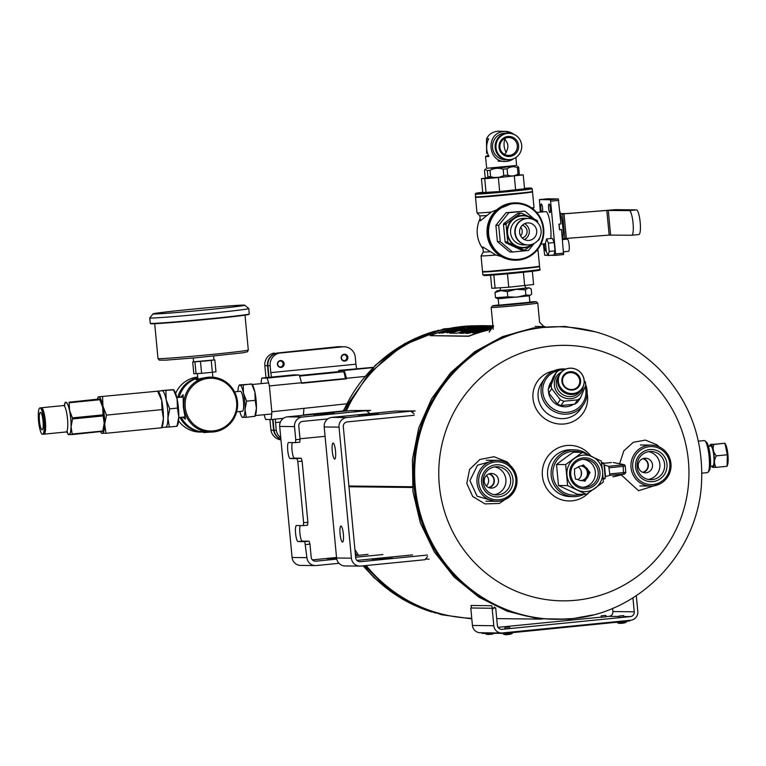 <?xml version="1.0" encoding="UTF-8"?>
<svg xmlns="http://www.w3.org/2000/svg" width="766" height="766" viewBox="0 0 766 766"><rect width="100%" height="100%" fill="white"/><g stroke="black" fill="none" stroke-linecap="round" stroke-linejoin="round"><path stroke-width="1.15" d="M412.481 487.492L348.98 486.745L412.472 487.473M354.917 549.567A146.296 143.252 90.7 0 0 358.612 555.302A146.296 143.252 -89.3 0 1 354.917 549.567M366.205 565.538A146.296 143.252 90.7 0 0 471.751 618.286A146.296 143.252 -89.3 0 1 366.205 565.538M476.385 325.78A146.296 143.252 90.7 0 0 346.309 411.016A146.296 143.252 -89.3 0 1 476.385 325.78M412.405 486.755L348.913 486.008L412.414 486.774M371.137 413.879L358.162 415.143L371.137 413.879M346.759 417.547L410.921 411.189L396.089 411.016L331.927 417.374A8.78 8.598 90.7 0 0 324.19 426.959L336.58 558.002A8.78 8.598 90.7 0 0 345.035 565.94L359.867 566.112A8.78 8.598 -89.3 0 1 351.412 558.184L339.032 427.131A8.78 8.598 -89.3 0 1 346.759 417.547L331.927 417.374M378.844 413.975L365.87 415.229L378.844 413.975M427.399 555.063L360.384 561.698A4.385 4.299 90.7 0 1 355.692 557.753L343.302 426.71A4.385 4.299 -89.3 0 1 347.17 421.913L414.186 415.277M414.052 413.822L410.921 411.189M427.543 556.518L424.958 559.716L360.796 566.074A8.78 8.598 -89.3 0 1 359.867 566.112M356.899 560.406L412.568 554.89M333.124 443.064A8.043 1.618 -95.7 0 0 333.086 443.064A8.043 1.618 -95.7 0 0 332.272 451.231A8.043 1.618 -95.7 0 0 334.675 459.073A8.043 1.618 -95.7 0 0 335.518 451.088A8.043 1.618 -95.7 0 0 333.124 443.064M340.966 526.06A8.043 1.618 -95.7 0 0 340.937 526.06A8.043 1.618 -95.7 0 0 340.114 534.228A8.043 1.618 -95.7 0 0 342.517 542.079A8.043 1.618 -95.7 0 0 343.36 534.084A8.043 1.618 -95.7 0 0 340.966 526.06M379.639 559.4L392.604 558.146L379.639 559.4M371.922 559.304L384.896 558.05L371.922 559.304M698.381 441.168L704.26 440.584A16.096 3.246 84.3 0 1 704.959 440.862L706.472 442.145A14.631 2.949 84.3 0 1 710.216 456.163A14.631 2.949 84.3 0 1 709.297 470.64L708.071 472.201A16.096 3.246 84.3 0 1 707.439 472.612A16.096 3.246 84.3 0 1 707.363 472.612M704.959 440.862A16.096 3.246 84.3 0 1 709.077 456.277A16.096 3.246 84.3 0 1 708.071 472.201M326.632 413.362L313.658 414.617L326.632 413.362M295.762 439.713L300.042 439.291L299.726 442.193L295.446 442.624L295.762 439.713L294.527 426.614A8.78 8.598 -89.3 0 1 302.254 417.03L366.426 410.672L351.594 410.499L287.422 416.848A8.78 8.598 90.7 0 0 279.695 426.432L292.085 557.485A8.78 8.598 90.7 0 0 300.531 565.413L315.362 565.586A8.78 8.598 -89.3 0 1 306.917 557.658L304.811 541.639L309.081 541.208L309.952 544.128L305.672 544.549M334.34 413.449L321.375 414.712L334.34 413.449M300.042 439.291L298.807 426.183A4.385 4.299 -89.3 0 1 302.666 421.396L327.858 418.897M307.884 522.288L307.568 525.198L303.298 525.62L303.614 522.709L307.884 522.288L302.11 461.132L297.83 461.553L296.959 458.633L301.239 458.212L302.11 461.132M303.614 522.709L297.83 461.553M336.753 559.113L315.879 561.181A4.385 4.299 90.7 0 1 311.188 557.236L309.952 544.128M338.993 563.297L316.291 565.547A8.78 8.598 -89.3 0 1 315.362 565.586M382.904 554.536L355.644 557.236M369.547 413.295L366.426 410.672M312.394 559.879L336.533 557.485M355.491 555.609L368.073 554.364M295.446 442.624L288.629 442.537A8.043 1.618 -95.7 0 0 288.59 442.537A8.043 1.618 -95.7 0 0 287.757 450.619A8.043 1.618 -95.7 0 0 290.142 458.556L296.959 458.633M303.298 525.62L296.471 525.533A8.043 1.618 -95.7 0 0 296.432 525.543A8.043 1.618 -95.7 0 0 295.609 533.615A8.043 1.618 -95.7 0 0 297.984 541.552L304.811 541.639M292.392 442.585A8.043 1.618 -95.7 0 0 292.181 451.48A8.043 1.618 -95.7 0 0 294.412 458.135L301.239 458.212M300.243 525.581A8.043 1.618 -95.7 0 0 300.033 534.486A8.043 1.618 -95.7 0 0 302.264 541.131L309.081 541.208M336.695 558.797L335.001 558.864L336.657 558.606M336.58 558.021L327.283 558.768L336.561 557.763M548.466 391.369A16.124 15.349 33.9 0 0 566.639 406.698A16.124 15.349 33.9 0 0 573.294 404.448M551.156 381.889A16.124 15.349 33.9 0 0 548.609 388.199M559.065 370.39A21.946 20.883 33.9 0 0 543.123 394.356A21.946 20.883 33.9 0 0 567.482 412.3A21.946 20.883 33.9 0 0 585.205 386.6M565.796 369.088A23.411 22.271 33.9 0 0 544.655 378.509A23.411 22.271 33.9 0 0 544.712 402.964A23.411 22.271 33.9 0 0 567.434 414.08A23.411 22.271 33.9 0 0 583.51 404.611A23.411 22.271 33.9 0 0 585.703 384.666M498.79 305.184L529.871 302.244M498.771 304.935A21.946 0.479 -5.4 0 0 492.5 305.854A21.946 0.479 -5.4 0 0 514.388 304.274A21.946 0.479 -5.4 0 0 536.181 301.727A21.946 0.479 -5.4 0 0 535.731 301.68A21.946 0.479 -5.4 0 0 529.842 301.995M492.5 305.854L491.178 307.444A23.411 0.517 -5.4 0 0 491.169 307.463A23.411 0.517 -5.4 0 0 514.522 305.768A23.411 0.517 -5.4 0 0 537.78 303.049A23.411 0.517 -5.4 0 0 537.77 303.039L539.599 322.266L544.463 327.025M580.791 452.304A21.946 21.486 90.7 0 0 553.186 477.371A21.946 21.486 90.7 0 0 580.293 494.29M588.25 454.889A23.411 22.923 90.7 0 0 574.261 449.814A23.411 22.923 90.7 0 0 571.781 449.92A23.411 22.923 90.7 0 0 551.089 474.211A23.411 22.923 90.7 0 0 573.715 496.627A23.411 22.923 90.7 0 0 583.883 494.329M581.011 476.04A13.845 13.558 90.7 0 0 581.078 470.554M619.627 463.736L623.83 450.848L633.338 442.279L645.412 440.096L656.96 444.807L659.411 446.999M659.88 483.94L638.557 490.738L621.207 474.872M493.888 501.079L477.094 496.196L469.903 480.598L477.544 465.182L494.443 460.538M511.19 495.305L499.384 503.434L485.041 503.904L472.727 496.502L466.791 483.461L469.577 469.434L479.87 459.485L493.955 456.718L507.303 461.984L513.335 468.974M590.988 456.134A27.796 27.212 90.7 0 0 551.913 451.95A27.796 27.212 90.7 0 0 549.452 491.992A27.796 27.212 90.7 0 0 588.738 492.787M574.261 449.814L570.718 449.776A23.411 22.923 90.7 0 0 547.527 472.909A23.411 22.923 90.7 0 0 570.172 496.579L573.715 496.627M553.78 370.868A27.796 26.446 33.9 0 0 533.395 401.164A27.796 26.446 33.9 0 0 564.245 423.971A27.796 26.446 33.9 0 0 587.129 393.274M544.655 378.509L541.658 382.971A23.411 22.271 33.9 0 0 541.725 407.426A23.411 22.271 33.9 0 0 564.437 418.533A23.411 22.271 33.9 0 0 580.513 409.073L583.51 404.611M369.384 413.161L367.086 411.227L370.61 410.404L354.495 410.528M413.879 413.678L411.591 411.754L415.115 410.921L398.99 411.055M425.446 559.113L429.123 559.151L425.513 559.036L427.399 556.691M494.491 606.959L492.595 609.305L491.782 605.715L471.023 605.475L471.597 608.003M554.986 619.301A146.296 143.252 -89.3 0 1 413.458 471.339A146.296 143.252 -89.3 0 1 558.424 326.737A146.296 143.252 -89.3 0 0 413.458 471.339A146.296 143.252 -89.3 0 0 554.986 619.301L556.173 619.311A146.296 143.252 -89.3 0 1 414.655 471.349A146.296 143.252 -89.3 0 1 559.611 326.747C597.978 327.743 631.012 341.684 658.712 368.58C688.758 399.67 703.064 436.955 701.637 480.445C699.53 550.63 641.027 613.193 571.809 618.631L556.173 619.311A146.296 143.252 -89.3 0 0 567.606 618.985M486.41 475.504A6.951 6.808 -89.3 0 1 486.286 485.941M488.765 473.972A6.951 6.808 -89.3 0 1 488.603 487.53M642.76 458.71A6.951 6.808 -89.3 0 1 642.597 472.277M495.497 461.927A19.016 18.623 -89.3 0 1 514.235 488.727A19.016 18.623 -89.3 0 1 482.13 491.906A19.016 18.623 -89.3 0 1 495.497 461.927M495.774 464.838A16.096 15.76 -89.3 0 1 511.621 487.511A16.096 15.76 -89.3 0 1 484.457 490.202A16.096 15.76 -89.3 0 1 495.774 464.838M495.056 460.462A20.481 20.06 -89.3 0 1 517.04 481.086A20.481 20.06 -89.3 0 1 496.751 501.328A20.481 20.06 -89.3 0 1 476.95 481.718A20.481 20.06 -89.3 0 1 495.056 460.462M498.206 494.874A14.094 13.798 -89.3 0 1 483.097 481.45A14.094 13.798 -89.3 0 1 497.048 466.753A14.094 13.798 -89.3 0 1 510.663 480.244A14.094 13.798 -89.3 0 1 498.206 494.874M494.683 466.934A14.094 13.798 -89.3 0 1 494.357 494.702M492.059 488.066A7.315 7.162 90.7 0 0 498.522 480.474A7.315 7.162 90.7 0 0 490.68 473.503A7.315 7.162 90.7 0 0 484.208 481.096A7.315 7.162 90.7 0 0 492.059 488.066M489.196 487.75A7.315 7.162 90.7 0 0 489.369 473.761M632.927 597.844L634.248 611.804L612.886 611.555A4.385 4.299 -89.3 0 1 609.018 616.343L605.983 616.649M601.32 617.109L498.034 627.344M612.886 611.555L612.58 608.328M493.792 625.717A8.043 7.88 90.7 0 0 501.538 632.994L480.186 632.735A8.043 7.88 -89.3 0 1 472.43 625.468L493.792 625.717L492.136 608.252L495.707 607.898L493.754 607.869M492.136 608.252L470.784 607.993L472.43 625.468M470.784 607.993L471.578 607.917M495.707 607.898L497.354 625.372A4.385 4.299 90.7 0 0 502.046 629.317L630.38 616.601L623.744 616.515M501.538 632.994A8.043 7.88 90.7 0 0 502.391 632.955L630.724 620.24A8.043 7.88 90.7 0 0 637.81 611.45L636.316 595.67M634.248 611.804A4.385 4.299 -89.3 0 1 630.38 616.601M601.339 617.272L606.002 616.831M505.072 628.781L509.725 628.34M619.139 617.482L623.802 617.042M482.283 633.405L506.441 633.252L629.604 620.948M649.491 446.664A19.016 18.623 -89.3 0 1 668.23 473.465A19.016 18.623 -89.3 0 1 636.125 476.644A19.016 18.623 -89.3 0 1 649.491 446.664M649.769 449.575A16.096 15.76 -89.3 0 1 665.625 472.258A16.096 15.76 -89.3 0 1 638.451 474.949A16.096 15.76 -89.3 0 1 649.769 449.575M649.061 445.209A20.481 20.06 -89.3 0 1 671.045 465.824A20.481 20.06 -89.3 0 1 650.746 486.065A20.481 20.06 -89.3 0 1 630.945 466.465A20.481 20.06 -89.3 0 1 649.061 445.209M652.201 479.612A14.094 13.798 -89.3 0 1 637.092 466.188A14.094 13.798 -89.3 0 1 651.043 451.5A14.094 13.798 -89.3 0 1 664.658 464.991A14.094 13.798 -89.3 0 1 652.201 479.612M648.678 451.681A14.094 13.798 -89.3 0 1 648.352 479.439M646.054 472.804A7.315 7.162 90.7 0 0 652.527 465.211A7.315 7.162 90.7 0 0 644.675 458.24A7.315 7.162 90.7 0 0 638.212 465.833A7.315 7.162 90.7 0 0 646.054 472.804M643.201 472.498A7.315 7.162 90.7 0 0 643.363 458.499M509.543 626.904L504.938 627.344L509.543 626.904M508.691 626.99L505.809 627.268L508.691 626.99M623.61 615.605L619.005 616.046L623.61 615.605M622.758 615.682L619.876 615.969L622.758 615.682M605.82 615.395L601.205 615.835L605.82 615.395M604.958 615.481L602.076 615.759L604.958 615.481M217.199 431.325L216.644 431.43M203.335 431.88L200.884 431.201L210.363 432.11A27.499 26.925 -89.3 0 1 183.888 407.273A27.499 26.925 -89.3 0 1 211.014 377.121A27.499 26.925 -89.3 0 1 237.613 404.936A27.499 26.925 -89.3 0 1 210.363 432.11L203.775 432.589L207.347 432.024M197.8 377.667A27.576 27.002 90.7 0 0 177.741 397.497M179.972 417.432A27.576 27.002 90.7 0 0 203.354 432.11L200.022 432.072A27.576 27.002 90.7 0 1 178.564 420.802M197.743 377.054A27.576 27.002 90.7 0 0 175.615 393.446M180.594 397.219L183.112 394.729L183.352 407.273L185.449 419.165L182.662 417.154M179.129 397.363A27.499 26.925 -89.3 0 1 197.839 378.078M203.344 431.995A27.499 26.925 -89.3 0 1 181.245 417.298M211.014 377.121L209.903 377.111C203.095 377.877 198.518 378.787 196.182 379.84L197.887 378.557M185.2 407.167A26.379 25.833 -89.3 0 1 221.623 380.606A26.379 25.833 -89.3 0 1 225.922 426.088A26.379 25.833 -89.3 0 1 185.2 407.167M72.511 418.954L103.132 415.928A18.47 3.725 -95.7 0 0 103.027 414.846L102.673 407.167L99.819 399.728A18.47 3.725 -95.7 0 0 99.58 399.182L68.969 402.217A18.47 3.725 84.3 0 1 69.208 402.753L69.562 410.442L72.416 417.882A18.47 3.725 84.3 0 1 72.511 418.954L71.094 426.624L72.167 434.044A18.47 3.725 84.3 0 1 72.023 434.581L68.471 434.533M65.416 402.179L65.943 402.322A16.258 3.275 -95.7 0 0 64.813 403.5A16.258 3.275 -95.7 0 0 64.315 405.31M99.053 399.038L68.969 402.217M102.108 431.402L72.023 434.581M103.132 415.928L104.195 423.339L102.778 431.009L72.167 434.044M99.819 399.728L69.208 402.753M103.027 414.846L72.416 417.882M66.968 432.053A16.258 3.275 -95.7 0 0 67.81 433.728A16.258 3.275 -95.7 0 0 69.007 434.676A16.258 3.275 -95.7 0 0 71.094 426.624A16.258 3.275 -95.7 0 0 69.562 410.442A16.258 3.275 -95.7 0 0 65.943 402.322M38.3 414.473A13.261 2.671 -95.7 0 0 39.573 427.801A13.261 2.671 -95.7 0 0 42.561 434.303A13.261 2.671 -95.7 0 0 43.911 420.831A13.261 2.671 -95.7 0 0 39.947 407.895A13.261 2.671 -95.7 0 0 38.3 414.473M39.296 416.714A8.78 1.771 84.3 0 1 40.387 412.367A8.78 1.771 84.3 0 1 43.011 420.927A8.78 1.771 84.3 0 1 42.12 429.831A8.78 1.771 84.3 0 1 40.138 425.532A8.78 1.771 84.3 0 1 39.296 416.714M44.093 433.384A12.534 2.528 -95.7 0 0 45.194 420.706A12.534 2.528 -95.7 0 0 41.623 408.498M43.624 434.073A13.261 2.671 -95.7 0 0 43.988 434.159A13.261 2.671 -95.7 0 0 45.338 420.697A13.261 2.671 -95.7 0 0 41.374 407.751A13.261 2.671 -95.7 0 0 41.029 407.914M42.561 434.303L43.279 434.226A13.261 2.671 -95.7 0 0 44.629 420.764A13.261 2.671 -95.7 0 0 40.655 407.828L39.947 407.895M102.721 431.488L103.238 430.224A16.258 3.275 -95.7 0 0 104.195 423.339A16.258 3.275 -95.7 0 0 102.673 407.167A16.258 3.275 -95.7 0 0 100.241 399.986L99.657 399.105M102.644 431.545A18.47 3.725 -95.7 0 0 102.778 431.009M709.68 446.138A11.509 2.317 84.3 0 1 710.216 444.845L724.885 443.227L713.883 444.318C712.418 448.359 713.232 452.208 716.325 455.856L727.336 454.765L724.885 443.227L725.555 444.309A11.289 2.279 84.3 0 1 727.853 453.979A11.289 2.279 84.3 0 1 727.7 464.378A11.289 2.279 84.3 0 1 727.585 464.78L727.097 466.245L727.336 454.765M711.174 444.29L713.883 444.318M716.325 455.856C713.96 459.887 713.874 463.727 716.057 467.365L727.068 466.274M713.347 467.337L716.057 467.365M710.216 444.845A11.509 2.317 84.3 0 1 710.724 444.548A11.509 2.317 84.3 0 1 714.228 457.091A11.509 2.317 84.3 0 1 712.437 467.26A11.509 2.317 84.3 0 1 711.662 466.101M708.426 446.262L710.819 446.023A10.035 2.02 84.3 0 1 713.835 456.029A10.035 2.02 84.3 0 1 712.792 465.987L710.398 466.226M102.587 396.884L102.931 406.152L106.455 415.115L162.019 409.609L161.683 400.331L157.614 391.196L98.307 396.836L157.614 391.196M173.001 389.674L161.588 390.564L173.556 389.856L177.08 398.808L177.415 408.077L178.794 417.01L176.994 426.26L176.448 426.078M165.877 390.612L166.212 399.89L169.736 408.843L177.415 408.077M106.455 415.115L104.655 424.354L106.034 433.288L161.607 427.782L163.407 418.533A18.288 3.686 -95.7 0 0 161.683 400.331A18.288 3.686 -95.7 0 0 158.955 392.269L158.303 391.273M162.019 409.609L163.407 418.533A18.288 3.686 -95.7 0 1 162.325 426.269L161.741 427.696M169.736 408.843L167.936 418.092L169.315 427.016L176.994 426.26M161.052 427.6L161.607 427.782M106.034 433.288L101.754 433.24M169.315 427.016L165.58 427.15A18.288 3.686 -95.7 0 0 165.667 427.15A18.288 3.686 -95.7 0 0 167.936 418.092A18.288 3.686 -95.7 0 0 166.212 399.89A18.288 3.686 -95.7 0 0 162.143 390.746A18.288 3.686 -95.7 0 0 162.057 390.756L157.566 391.196M98.307 396.836L98.862 397.018A18.288 3.686 -95.7 0 0 97.588 398.349A18.288 3.686 -95.7 0 0 97.33 399.076M161.588 390.564L162.143 390.746M100.595 431.746A18.288 3.686 -95.7 0 0 100.959 432.35A18.288 3.686 -95.7 0 0 102.299 433.422A18.288 3.686 -95.7 0 0 104.655 424.354A18.288 3.686 -95.7 0 0 102.931 406.152A18.288 3.686 -95.7 0 0 98.862 397.018M177.138 426.174L177.722 424.747A18.288 3.686 -95.7 0 0 178.794 417.01A18.288 3.686 -95.7 0 0 177.08 398.808A18.288 3.686 -95.7 0 0 174.351 390.746L173.691 389.75M261.397 383.603L261.216 381.65A24.522 4.941 84.3 0 1 261.79 378.05L267.056 378.107A24.522 4.941 84.3 0 1 269.373 385.92L271.825 411.763A24.522 4.941 84.3 0 1 270.973 419.538L265.706 419.471A24.522 4.941 84.3 0 1 264.442 415.852L264.337 414.674M364.693 376.479L346.395 378.289L346.443 378.825L301.478 383.278L301.431 382.751A24.522 4.941 84.3 0 0 299.104 374.938L293.847 374.871L261.79 378.05M271.681 377.073A5.573 1.12 84.3 0 1 270.81 372.621L270.159 365.746A11.701 11.461 90.7 0 1 279.561 353.088L342.804 346.826A11.701 11.461 90.7 0 1 355.194 356.42L355.922 364.185A5.573 1.12 -95.7 0 0 356.803 368.637M280.883 439.042A11.701 11.461 -89.3 0 1 274.008 430.291L272.974 419.337M269 377.332L267.899 365.717A11.701 11.461 -89.3 0 1 277.302 353.059L340.544 346.797A11.701 11.461 -89.3 0 1 341.78 346.739L344.039 346.768M281.103 367.402A3.437 3.37 90.7 0 0 283.516 361.983A3.437 3.37 90.7 0 0 277.713 362.557A3.437 3.37 90.7 0 0 281.103 367.402M344.844 361.083A3.437 3.37 90.7 0 0 347.266 355.663A3.437 3.37 90.7 0 0 341.464 356.238A3.437 3.37 90.7 0 0 344.844 361.083M279.561 353.088L277.302 353.059M325.081 436.304L299.994 438.794M280.758 437.692A11.701 11.461 90.7 0 1 276.267 430.32L275.53 422.554A5.573 1.12 84.3 0 1 275.454 419.088M346.443 378.825L345.284 378.557A7.181 1.446 84.3 0 0 343.187 371.769L338.543 371.711A24.522 4.941 84.3 0 1 338.802 370.418L373.147 367.354M345.313 378.806L301.469 383.153M346.328 403.845L271.825 411.763M299.104 374.938L267.056 378.107M301.431 382.751L269.373 385.92M283.468 418.293L270.973 419.538M303.872 408.584A24.522 4.941 84.3 0 1 303.24 415.287M338.802 370.418L344.068 370.485A24.522 4.941 84.3 0 1 346.395 378.289M372.86 367.632L344.068 370.485M268.627 377.37L267.525 365.708A11.701 11.461 -89.3 0 1 276.928 353.059L340.171 346.787A11.701 11.461 -89.3 0 1 341.598 346.739M280.902 439.196A11.701 11.461 -89.3 0 1 273.625 430.291L272.6 419.375M276.928 353.059L337.48 346.759A11.701 11.461 -89.3 0 1 338.725 346.701L341.406 346.739M280.959 439.837A11.701 11.461 -89.3 0 1 270.944 430.253L269.929 419.519M265.974 377.638L264.845 365.679A11.701 11.461 -89.3 0 1 274.247 353.021M276.267 430.32L274.008 430.291M273.625 430.291L270.944 430.253M347.438 357.368A3.064 3.007 90.7 0 0 344.48 354.601A3.064 3.007 90.7 0 0 341.445 357.626A3.064 3.007 90.7 0 0 344.738 360.719A3.064 3.007 90.7 0 0 347.438 357.368M344.106 360.709A3.064 3.007 90.7 0 0 344.183 354.61M283.688 363.687A3.064 3.007 90.7 0 0 280.739 360.91A3.064 3.007 90.7 0 0 277.704 363.946A3.064 3.007 90.7 0 0 280.998 367.029A3.064 3.007 90.7 0 0 283.688 363.687M280.366 367.029A3.064 3.007 90.7 0 0 280.442 360.93M193.233 358.019L193.606 361.906L205.853 360.968L213.953 359.982L213.58 356.094M193.587 361.782L213.944 359.963M192.697 361.916L193.817 373.751L201.592 373.339L212.345 372.266L211.225 360.432M212.345 372.266L215.974 371.807L214.853 359.972M196.058 373.779L194.937 361.945M201.592 373.339L200.472 361.504M150.27 323.338A49.742 1.092 174.6 0 0 199.878 319.719A49.742 1.092 174.6 0 0 249.285 313.983A49.742 1.092 174.6 0 1 249.285 313.983L248.95 314.386A49.369 1.082 174.6 0 1 199.916 320.083A49.369 1.082 174.6 0 1 150.672 323.673L150.27 323.338A49.742 1.092 174.6 0 1 150.26 323.319L149.743 317.919A49.742 1.092 174.6 0 1 149.753 317.9L153.104 313.849A46.027 1.005 174.6 0 1 189.585 309.435A46.027 1.005 174.6 0 1 244.727 305.194A46.027 1.005 174.6 0 1 199.016 310.546A46.027 1.005 174.6 0 1 153.104 313.849M244.727 305.194L248.768 308.535A49.742 1.092 174.6 0 1 248.787 308.564A49.742 1.092 174.6 0 1 199.371 314.328A49.742 1.092 174.6 0 1 149.743 317.919M189.69 309.435A45.52 0.996 174.6 0 1 244.23 305.28A45.52 0.996 174.6 0 1 199.007 310.536A45.52 0.996 174.6 0 1 153.612 313.849A45.52 0.996 174.6 0 1 189.69 309.435M486.85 325.713L483.834 325.674A146.478 143.434 90.7 0 0 430.128 335.652L468.754 336.274A146.296 143.252 -89.3 0 1 490.987 329.495M479.382 326.919L477.132 326.881L479.296 326.91L460.337 330.826L464.426 330.874L467.145 330.251L464.857 330.146C461.955 329.935 480.11 326.527 481.948 326.938L485.338 327.053L481.948 326.938M473.589 328.873L471.119 328.758L474.46 328.116L485.414 327.063M461.247 330.175L449.652 333.133L457.005 333.22L473.445 328.786L471.128 328.805M457.35 330.788L458.575 330.874M470.63 328.135L458.556 330.807M465.9 328.7L467.289 328.786M477.132 326.881L467.27 328.71M473.398 330.328L467.49 330.912L459.705 333.229M467.49 330.912L470.697 331.017M488.22 327.015L491.628 327.13L488.22 327.015C486.381 326.594 468.227 330.002 471.138 330.223L473.35 330.242L470.678 330.95M479.851 328.94L477.352 328.834L480.071 328.298L491.705 327.063M459.791 333.258L463.267 333.296L479.698 328.863L477.362 328.882M473.647 332.875L490.46 327.944L472.746 332.865L491.494 328.767M490.46 327.944L468.218 333.354L465.862 333.325L473.56 330.979M486.084 328.442L474.623 330.998M482.245 328.892L483.375 328.978M493.371 327.072L483.356 328.901M449.077 330.347L439.148 333.287L447.698 330.634M475.198 326.938L468.352 327.475L471.502 326.814L467.404 326.843L459.284 328.097M471.597 326.9L467.394 326.766L459.274 328.02L442.212 333.086L445.869 331.592C440.642 333.449 441.302 333.459 447.842 331.611L464.79 327.676L447.593 332.703L470.171 327.733C476.069 326.862 476.797 326.67 472.363 327.149L470.267 327.494M468.342 327.398L470.247 327.427M475.427 326.948L472.373 327.216M464.79 327.676L447.593 332.703M484.514 325.77L476.289 326M484.131 325.694L486.046 325.789M476.366 325.933L490.661 325.837M493.658 325.799L485.414 326.029M492.911 325.876L485.5 326.038M492.921 325.952L492.126 326.057M489.101 325.828L480.78 326.048M488.622 325.741L490.661 325.77M480.856 325.981L492.902 325.789M491.15 329.265A146.478 143.434 90.7 0 0 468.687 336.102L468.754 336.274M430.128 335.652L468.687 336.102M488.622 325.818L480.866 326.057M493.658 325.876L485.5 326.105M484.131 325.761L476.375 326M445.889 331.668L460.644 328.04M446.722 332.76L447.622 332.77M459.399 329.303L464.77 328.288M440.986 332.501L439.186 333.315M448.263 330.567L439.962 333.028L448.263 330.567M440.01 333.047L441.235 332.904M447.67 330.989L448.321 330.644M444.673 331.755L442.48 332.387L444.261 331.688M442.001 332.367L442.48 332.387M493.381 327.149L485.06 328.432M482.264 328.959L476.203 330.347M477.314 330.366L474.642 331.065M473.57 331.056L465.881 333.392M472.766 332.932L473.666 332.942M488.842 328.892L484.706 329.686M488.229 327.082C486.391 326.67 468.246 330.079 471.157 330.29M467.509 330.979L459.82 333.325M464.426 330.874L460.337 330.826M477.141 326.958L469.472 328.126M465.92 328.767L459.859 330.156M457.369 330.864L449.68 333.21M481.958 327.015C480.119 326.594 461.965 330.002 464.876 330.223M467.116 330.242L464.445 330.95M442.624 332.243L442.097 332.387M442.834 332.32L444.203 331.889M444.184 331.822L442.499 332.233M564.973 369.461L559.304 370.256A17.551 16.708 -146.1 0 0 556.24 372.496L551.156 384.819L548.245 389.157L553.33 376.834L556.24 372.496M548.245 389.157A17.551 16.708 33.9 0 0 548.82 392.996L557.37 403.969L560.281 399.641L551.731 388.668A17.551 16.708 -146.1 0 1 551.156 384.819M548.82 392.996L551.731 388.668M557.37 403.969A17.551 16.708 33.9 0 0 561.009 405.549L574.682 404.199L577.593 399.862L563.92 401.221A17.551 16.708 -146.1 0 1 560.281 399.641M561.009 405.549L563.92 401.221M585.176 381.506A17.551 16.708 -146.1 0 1 585.731 385.241L580.618 397.659A17.551 16.708 -146.1 0 1 577.593 399.862M574.682 404.199A17.551 16.708 33.9 0 0 577.708 401.987L580.618 397.659M582.15 388.314A13.233 12.591 -146.1 0 1 581.662 389.118A13.233 12.591 -146.1 0 1 567.941 394.107A13.233 12.591 -146.1 0 1 557.782 383.019A13.233 12.591 -146.1 0 1 559.697 374.363A13.233 12.591 -146.1 0 1 560.252 373.597M558.376 382.177A13.194 12.553 -146.1 0 1 560.291 373.549A13.194 12.553 -146.1 0 1 578.234 370.485A13.194 12.553 -146.1 0 1 582.189 388.266A13.194 12.553 -146.1 0 1 568.506 393.245A13.194 12.553 -146.1 0 1 558.376 382.177M582.189 388.266L581.7 388.975A13.194 12.553 -146.1 0 1 565.969 393.255A13.194 12.553 -146.1 0 1 557.897 382.895A13.194 12.553 -146.1 0 1 559.802 374.268L560.291 373.549M561.966 381.803A9.518 9.058 -146.1 0 1 574.711 372.496A9.518 9.058 -146.1 0 1 577.066 388.362A9.518 9.058 -146.1 0 1 561.966 381.803M558.462 382.157A13.118 12.486 -146.1 0 1 576.013 369.327A13.118 12.486 -146.1 0 1 579.268 391.187A13.118 12.486 -146.1 0 1 558.462 382.157M562.57 381.928A8.78 8.349 -146.1 0 1 578.387 376.805A8.78 8.349 -146.1 0 1 569.31 389.281A8.78 8.349 -146.1 0 1 562.57 381.928M242.343 411.256A10.035 2.02 -95.7 0 0 242.382 411.256A10.035 2.02 -95.7 0 0 243.406 401.068A10.035 2.02 -95.7 0 0 240.409 391.282L234.549 391.866M237.843 391.541A16.258 3.275 84.3 0 1 238.733 386.265A16.258 3.275 84.3 0 1 239.863 385.087A16.258 3.275 84.3 0 1 243.483 393.207A16.258 3.275 84.3 0 1 245.015 409.389A16.258 3.275 84.3 0 1 242.927 417.451A16.258 3.275 84.3 0 1 241.73 416.493A16.258 3.275 84.3 0 1 239.815 411.505M242.439 417.288L246.24 417.326L245.015 409.389L246.614 401.173L243.483 393.207L243.186 384.972L239.863 385.087M254.331 416.321L246.24 417.326M239.375 384.925L251.765 384.12L254.896 392.077L255.193 400.321L256.428 408.259L254.819 416.484M255.193 400.321L246.614 401.173M251.277 383.957L243.186 384.972M251.89 384.034L252.474 384.905A16.258 3.275 84.3 0 1 254.896 392.077A16.258 3.275 84.3 0 1 256.428 408.259A16.258 3.275 84.3 0 1 255.461 415.134L254.944 416.407M533.959 219.842A16.258 15.923 90.7 0 0 507.149 233.199A16.258 15.923 90.7 0 0 516.389 246.422L523.944 250.051L521.34 250.022L505.723 242.765L508.327 242.793L516.389 246.422A16.258 15.923 90.7 0 0 533.682 243.665M537.751 221.336A18.47 18.087 -89.3 0 0 537.138 220.455L521.522 213.197L518.917 213.168A18.47 18.087 90.7 0 0 517.864 213.274L503.894 223.461A18.47 18.087 90.7 0 0 503.463 224.438L505.11 241.884A18.47 18.087 90.7 0 0 505.723 242.765M520.612 235.909A6.501 6.367 90.7 0 0 520.717 227.291M505.11 241.884L507.714 241.912L506.067 224.476A18.47 18.087 -89.3 0 1 506.498 223.49L520.468 213.302A18.47 18.087 -89.3 0 1 521.522 213.197M503.463 224.438L506.067 224.476M503.894 223.461L506.498 223.49M517.864 213.274L520.468 213.302M523.944 250.051A18.47 18.087 -89.3 0 0 524.997 249.946L534.218 243.397L528.55 250.444L512.607 252.024L500.246 241.625L497.421 241.596L495.88 225.309L506.067 212.68L524.834 211.129L534.237 219.028M537.387 240.984L538.967 239.758A18.47 18.087 -89.3 0 0 539.408 238.772M533.146 238.829A8.78 8.598 90.7 0 0 528.253 222.906A8.78 8.598 90.7 0 0 519.559 231.591A8.78 8.598 90.7 0 0 533.146 238.829M524.356 239.557A8.78 8.598 90.7 0 0 524.538 223.729M528.004 218.434A13.242 12.974 90.7 0 0 514.8 231.533A13.242 12.974 90.7 0 0 527.688 244.929M528.195 218.444A13.242 12.974 90.7 0 0 528.08 218.434A13.242 12.974 90.7 0 0 514.953 231.533A13.242 12.974 90.7 0 0 527.879 244.929M535.693 242.468A13.242 12.974 90.7 0 0 528.31 218.444A13.242 12.974 90.7 0 0 515.183 231.533A13.242 12.974 90.7 0 0 535.693 242.468M522.268 225.29A6.501 6.367 -89.3 0 1 522.125 237.948M508.327 242.793A18.47 18.087 -89.3 0 1 507.714 241.912M525.907 295.054L516.973 297.179L507.801 296.844L495.497 297.696L498.024 298.788L529.43 295.82L530.311 295.274L525.907 295.054L525.409 289.835L516.227 289.309L528.167 287.939L525.428 287.863M528.961 287.738L531.202 288.906L531.69 294.115L530.311 295.274M500.236 287.911L500.476 290.448L514.254 289.414L525.447 288.083L525.217 285.584M501.021 290.63L516.227 289.309L507.312 291.626L501.021 290.63L494.999 292.488L496.962 290.764L501.021 290.63M500.457 290.228L496.962 290.764M530.11 288.265L528.167 287.939L525.409 289.835M507.801 296.844L507.312 291.626M495.497 297.696L494.999 292.488M486.017 177.971L503.808 176.984L518.276 175.27L519.291 173.719L518.697 167.428L517.433 167.63C513.842 166.145 510.395 166.538 507.111 168.807L503.147 169.2C498.618 167.706 494.242 168.089 490.001 170.349L487.32 170.531L485.06 169.477L484.495 170.502L485.089 176.793L486.017 177.971L486.64 178.248L487.913 176.822L490.594 176.64L490.001 170.349M490.594 176.64C495.152 178.133 499.537 177.75 503.741 175.491L507.705 175.098C511.324 176.582 514.762 176.19 518.027 173.92L519.291 173.719M490.326 168.242L512.521 166.145M517.768 166.251L518.697 167.428M487.913 176.822L487.32 170.531M503.741 175.491L503.147 169.2M518.027 173.92L517.433 167.63M507.705 175.098L507.111 168.807M515.882 157.518L516.629 165.456L486.669 168.281L485.548 156.456L488.938 156.005M504.095 161.396L498.015 161.128L506.814 161.387L514.216 158.466M514.685 134.72L505.57 131.359L503.856 131.436M503.856 131.446L502.41 131.675C485.529 134.289 488.172 162.21 505.225 161.454L505.225 161.454M486.889 156.207C484.792 156.513 485.433 156.599 488.832 156.484L488.679 156.034C485.998 150.328 485.989 144.544 488.651 138.684L486.496 139.173L486.621 153.315M490.317 168.156L503.712 167.476L512.521 166.069M509.984 159.615A13.281 13.012 -89.3 0 1 495.104 146.316A13.281 13.012 -89.3 0 1 510.29 133.37M521.684 145.205A13.194 12.917 -89.3 0 1 508.672 159.663A13.194 12.917 -89.3 0 1 495.908 146.325A13.194 12.917 -89.3 0 1 508.978 133.284A13.194 12.917 -89.3 0 1 521.684 145.205M508.672 159.663L508.03 159.663A13.194 12.917 -89.3 0 1 495.276 146.316A13.194 12.917 -89.3 0 1 508.346 133.274L508.978 133.284M518.611 145.511A10.035 9.824 -89.3 0 1 504.756 155.613A10.035 9.824 -89.3 0 1 503.128 138.311A10.035 9.824 -89.3 0 1 518.611 145.511M521.656 145.205A13.156 12.878 -89.3 0 1 503.492 158.447A13.156 12.878 -89.3 0 1 501.347 135.774A13.156 12.878 -89.3 0 1 521.656 145.205M504.43 138.512L504.708 139.489A8.914 8.732 -89.3 0 1 505.886 152.022L506.517 151.965L504.689 154.253M505.34 139.536L504.708 139.489C503.53 143.778 503.923 147.962 505.886 152.022M503.042 153.353A8.914 8.732 -89.3 0 1 508.71 137.554A8.914 8.732 -89.3 0 1 517.299 145.617A8.914 8.732 -89.3 0 1 503.042 153.353M488.631 155.9L486.736 155.871L488.497 155.488M562.876 239.557A18.422 3.715 -95.7 0 0 562.962 238.686A18.422 3.715 -95.7 0 0 562.455 223.557A18.422 3.715 -95.7 0 0 560.635 214.049A18.422 3.715 -95.7 0 0 559.783 211.426M552.353 238.37L554.211 242.544L554.996 250.855L553.923 254.992L548.13 255.566L546.273 251.392L545.488 243.081L546.56 238.944L552.353 238.37M544.396 243.847A4.337 0.871 -95.7 0 0 544.722 248.471A4.337 0.871 -95.7 0 0 545.765 250.903A4.337 0.871 -95.7 0 0 546.158 250.195M550.4 208.4A4.337 0.871 -95.7 0 0 549.107 204.072A4.337 0.871 -95.7 0 0 549.088 204.072A4.337 0.871 -95.7 0 0 548.648 208.476A4.337 0.871 -95.7 0 0 549.94 212.699A4.337 0.871 -95.7 0 0 550.4 208.4M550.802 238.523A15.971 3.217 -95.7 0 0 550.668 227.531A15.971 3.217 -95.7 0 0 545.852 211.588L536.765 212.488M543.324 243.952L544.683 255.241L548.006 255.279M550.773 255.308L555.427 255.365L555.58 253.91L550.601 201.199L550.16 199.744L539.417 199.61L540.317 212.144M542.539 211.923A4.337 0.871 -95.7 0 0 542.596 208.304A4.337 0.871 -95.7 0 0 541.303 203.976A4.337 0.871 -95.7 0 0 541.284 203.976A4.337 0.871 -95.7 0 0 540.758 207.193A4.337 0.871 -95.7 0 0 541.619 212.01M563.575 254.551L555.427 255.365L563.575 254.551L561.497 229.57L559.467 229.551M561.497 229.57L559.486 229.771L558.96 224.122L560.961 223.921L558.309 198.93L547.556 198.806L539.427 199.61L547.566 198.806M515.451 202.866A28.677 28.074 90.7 0 0 515.413 202.866A28.677 28.074 90.7 0 0 486.994 231.208A28.677 28.074 90.7 0 0 514.733 260.201A28.677 28.074 90.7 0 0 514.781 260.201M515.413 202.866L513.603 202.837L491.15 212.096A28.629 0.622 174.6 0 1 476.998 212.91A28.629 0.622 174.6 0 1 476.988 212.891L475.514 197.274A28.629 0.622 174.6 0 1 477.295 196.881M479.87 215.801L480.349 220.838L491.15 212.096M480.138 218.616A28.677 28.074 90.7 0 0 483.001 248.912M490.364 251.717A26.034 0.575 174.6 0 1 483.289 251.995L482.819 246.949L495.861 255.03L514.733 260.201M483.289 251.995A26.034 0.575 174.6 0 1 483.298 251.985L481.058 255.873A28.629 0.622 174.6 0 1 481.058 255.873L482.532 271.499A28.629 0.622 174.6 0 0 497.345 270.657A28.629 0.622 174.6 0 0 516.839 268.876A28.629 0.622 174.6 0 0 539.532 266.118L538.058 250.492A28.629 0.622 174.6 0 1 538.058 250.492A28.629 0.622 174.6 0 1 536.526 250.836M495.861 255.03A28.629 0.622 174.6 0 1 481.048 255.882M490.546 275.214L491.782 288.284L508.729 287.231L533.605 284.512L532.351 271.269M523.408 272.265L524.672 285.651M507.456 273.826L508.729 287.231M493.84 274.975L495.104 288.322M537.761 266.501A28.639 0.632 174.6 0 1 539.58 266.549A28.639 0.632 174.6 0 1 514.024 269.594A28.639 0.632 174.6 0 1 483.164 272.007A28.639 0.632 174.6 0 1 482.561 271.94A28.639 0.632 174.6 0 1 484.351 271.547M530.723 267.401L491.427 271.116M486.113 178.057L481.421 178.66L484.744 178.698L498.36 177.607L523.235 174.878L518.534 174.954M481.421 178.66L482.743 192.572L499.681 191.529L524.557 188.8L523.235 174.878M484.744 178.698L486.056 192.611M498.36 177.607L499.681 191.529M514.312 176.027L515.623 189.949M532.217 188.723L532.475 191.443A28.629 0.622 174.6 0 1 509.783 194.21A28.629 0.622 174.6 0 1 476.069 196.9A28.629 0.622 174.6 0 1 475.466 196.833L475.59 193.386L482.704 192.266A27.902 0.613 174.6 0 0 476.452 193.386A27.902 0.613 174.6 0 0 516.054 190.064A27.902 0.613 174.6 0 0 524.509 188.312L531.049 187.996L532.217 188.723A28.629 0.622 174.6 0 1 506.661 191.768A28.629 0.622 174.6 0 1 475.81 194.181A28.629 0.622 174.6 0 1 475.217 194.114M523.666 192.735L484.371 196.45M530.694 191.835A28.629 0.622 174.6 0 1 532.514 191.883A28.629 0.622 174.6 0 1 509.821 194.641A28.629 0.622 174.6 0 1 489.666 196.479A28.629 0.622 174.6 0 1 475.514 197.274M532.514 191.883L533.998 207.509A28.629 0.622 174.6 0 1 533.988 207.519A28.629 0.622 174.6 0 1 531.757 207.959M486.946 215.514A26.034 0.575 174.6 0 1 479.88 215.801A26.034 0.575 174.6 0 1 479.87 215.792M514.829 260.21A28.677 28.074 -89.3 0 1 487.109 232.759A28.677 28.074 -89.3 0 1 512.464 203A28.677 28.074 -89.3 0 1 515.499 202.866L516.092 202.866A28.677 28.074 -89.3 0 1 543.831 231.868A28.677 28.074 -89.3 0 1 515.422 260.21A28.677 28.074 -89.3 0 1 487.703 232.759A28.677 28.074 -89.3 0 1 513.057 203A28.677 28.074 -89.3 0 1 516.092 202.866C533.337 204.445 542.567 214.643 543.783 233.458C541.39 249.86 531.93 258.774 515.422 260.21L514.829 260.21M512.607 252.024L509.792 251.995L497.421 241.596M500.246 241.625L498.704 225.338L495.88 225.309M498.704 225.338L508.892 212.709L506.067 212.68M508.892 212.709L524.834 211.129M559.525 229.551A18.422 3.715 -95.7 0 0 559.017 224.112M562.962 238.686L609.162 235.095L606.825 210.459L560.635 214.049M631.787 235.239L638.844 234.54A12.38 2.499 -95.7 0 0 638.882 234.54A12.38 2.499 -95.7 0 0 640.165 222.169A12.38 2.499 -95.7 0 0 636.517 209.903L615.577 209.654L567.683 213.58L560.501 213.599M609.162 235.095L631.72 235.248A12.38 2.499 -95.7 0 0 631.749 235.239A12.38 2.499 -95.7 0 0 633.032 222.877A12.38 2.499 -95.7 0 0 629.384 210.612L636.517 209.903L629.384 210.612L606.825 210.459M546.56 238.944L548.418 243.119L554.211 242.544M548.418 243.119L549.203 251.43L554.996 250.855M549.203 251.43L548.13 255.566M563.604 251.803L568.525 251.315A6.128 1.235 -95.7 0 0 568.525 251.315A6.128 1.235 -95.7 0 0 569.148 245.091A6.128 1.235 -95.7 0 0 567.319 239.116L562.445 239.595M604.02 464.847L605.15 476.778A14.631 2.949 -95.7 0 0 604.02 464.847A14.631 2.949 84.3 0 0 603.761 463.526L603.436 462.798L601.54 462.779M605.15 476.778A14.631 2.949 84.3 0 1 605.13 478.089L604.958 478.817L603.139 478.999L604.958 478.817M614.974 476.452A1.465 1.398 -104.4 0 1 614.571 476.557L624.51 474.001A1.465 1.398 -104.4 0 0 624.721 473.972L625.87 472.392L609.746 473.905L608.75 466.35L604.317 464.943M605.427 476.691L609.602 475.351L609.746 473.905M590.04 472.478L588.671 474.863A7.315 7.162 -89.3 0 1 586.402 478.798L585.023 481.182L582.38 480.588A7.315 7.162 -89.3 0 1 578.014 479.602L575.371 479.009L575.113 476.251A7.315 7.162 -89.3 0 1 574.682 471.703L574.423 468.955L576.903 467.854A7.315 7.162 -89.3 0 1 581.001 466.025L583.491 464.924L585.281 466.992L583.922 466.973A7.315 7.162 -89.3 0 1 586.88 470.391L588.681 472.459L590.04 472.478L588.25 470.41L586.88 470.391M585.281 466.992A7.315 7.162 -89.3 0 1 588.25 470.41M582.38 480.588L581.021 480.569A7.315 7.162 -89.3 0 1 580.906 480.579A7.315 7.162 -89.3 0 0 581.03 466.015M588.671 474.863L587.302 474.843A7.315 7.162 -89.3 0 1 585.033 478.788L583.807 480.904M586.402 478.798L585.033 478.788M576.013 479.152A7.315 7.162 -89.3 0 1 575.333 478.559M577.937 479.583A7.315 7.162 90.7 0 0 578.11 466.963M582.916 487.339A14.094 13.798 90.7 0 0 583.242 459.313M601.281 461.065L582.466 452.323L565.634 464.598L567.625 485.615L586.44 494.357L603.273 482.082L602.612 471.578A18.288 17.905 -89.3 0 1 577.363 489.991A18.288 17.905 -89.3 0 1 574.385 458.47A18.288 17.905 -89.3 0 1 602.612 471.578L601.281 461.065M565.634 464.598L556.509 464.493L564.59 458.355L573.341 452.218L582.466 452.323M556.509 464.493L558.5 485.51L577.315 494.252L586.44 494.357M558.5 485.51L567.625 485.615M599.941 471.846A15.55 15.234 -89.3 0 1 578.474 487.502A15.55 15.234 -89.3 0 1 575.936 460.692A15.55 15.234 -89.3 0 1 599.941 471.846M598.217 471.98A14.094 13.798 -89.3 0 1 584.324 487.435A14.094 13.798 -89.3 0 1 570.756 474.7A14.094 13.798 -89.3 0 1 584.649 459.255A14.094 13.798 -89.3 0 1 598.217 471.98M588.681 472.459L587.302 474.843M582.514 465.355L583.922 466.973M605.542 476.682L604.431 464.933M613.652 462.511A1.465 1.398 101.6 0 0 613.24 462.492L624.031 464.646A1.465 1.398 101.6 0 1 625.133 465.939L623.198 466.303L622.662 464.857L623.629 464.627A1.465 1.398 101.6 0 1 624.031 464.646L625.257 465.967L625.745 472.411M612.81 476.797L614.571 476.557M336.58 558.002L351.412 558.184M339.032 427.131L324.19 426.959M360.384 561.698L359.455 561.689M287.422 416.848L302.254 417.03M294.527 426.614L279.695 426.432M292.085 557.485L306.917 557.658M315.879 561.181L314.95 561.172M302.264 541.131L297.984 541.552M294.412 458.135L290.142 458.556M575.879 600.257A127.75 125.097 -89.3 0 1 450.015 420.208A127.75 125.097 -89.3 0 1 665.692 398.837A127.75 125.097 -89.3 0 1 575.879 600.257M571.139 618.689A146.296 143.252 -89.3 0 1 568.362 618.928M435.394 331.075A146.296 143.252 90.7 0 0 343.34 411.313M355.405 554.699A146.296 143.252 90.7 0 0 355.989 555.561M363.62 565.787A146.296 143.252 90.7 0 0 432.101 612.072M656.835 445.994L656.96 444.807M506.575 462.856L507.303 461.984M619.043 616.467L609.018 616.343M501.117 629.298L502.046 629.317M482.293 633.444L482.226 632.764M501.27 633.664L501.213 632.984M506.441 633.252L506.374 632.563M626.215 621.389L626.157 620.69M512.483 633.013L503.224 633.75L512.483 633.013L503.492 634.2A11.05 11.05 0 0 0 506.096 634.717L509.811 634.353A11.05 11.05 0 0 0 512.291 633.367M626.55 621.705L617.291 622.452L626.55 621.705L617.559 622.902A11.05 11.05 0 0 0 620.163 623.419L623.878 623.055M486.688 633.492L488.124 633.511M488.296 634.507L492.04 634.162L488.296 634.507A11.05 11.05 0 0 1 485.692 633.989L491.303 633.549M493.658 633.578A11.05 11.05 0 0 1 492.04 634.162L492.011 634.143M64.43 405.243A15.981 3.217 84.3 0 1 68.595 406.928A15.981 3.217 84.3 0 1 71.037 426.48A15.981 3.217 84.3 0 1 67.092 432.101M41.374 407.751L63.521 405.559A13.261 2.671 84.3 0 1 66.508 412.06A13.261 2.671 84.3 0 1 67.781 425.389A13.261 2.671 84.3 0 1 66.144 431.967L43.988 434.159M342.862 410.997L303.307 414.913L342.862 410.997M355.922 364.185L270.81 372.621M342.804 346.826L340.544 346.797M280.375 422.066L275.53 422.554M343.187 371.769L299.554 376.087M338.553 371.634L299.343 375.522M345.284 378.557L301.45 382.895M340.171 346.787L337.48 346.759M270.159 365.746L267.899 365.717M267.525 365.708L264.845 365.679M212.345 354.399A45.347 0.996 -5.4 0 0 248.299 350.024L247.408 351.805L242.468 352.848L197.293 357.655L165.676 360.164L159.271 360.164L157.997 358.555A45.347 0.996 -5.4 0 0 212.345 354.399M561.631 371.893A14.698 13.989 33.9 0 0 554.421 385.691A14.698 13.989 33.9 0 0 564.992 398.081A14.698 13.989 33.9 0 0 583.213 386.39M559.697 374.363L558.29 376.46A13.233 12.591 33.9 0 0 562.244 394.289A13.233 12.591 33.9 0 0 580.245 391.215L581.662 389.118M532.743 219.296A15.847 15.521 90.7 0 0 511.228 241.96A15.847 15.521 90.7 0 0 532.456 244.182M527.927 218.434L523.676 218.387A13.242 12.974 90.7 0 0 510.549 231.476A13.242 12.974 90.7 0 0 523.36 244.881L527.621 244.929M502.534 131.647A15.023 14.717 -89.3 0 1 513.881 134.337M513.593 158.734A15.023 14.717 -89.3 0 1 505.349 161.454M507.963 159.749L505.34 159.721A13.281 13.012 -89.3 0 1 492.49 146.287A13.281 13.012 -89.3 0 1 505.656 133.15L508.27 133.188M534.084 270.341A27.902 0.613 174.6 0 1 522.498 272.361A27.902 0.613 174.6 0 1 484.217 275.54M483.432 274.879A28.639 0.632 174.6 0 1 482.839 274.812L484.131 275.54C488.076 275.731 526.749 272.179 536.506 270.733C539.733 270.321 540.853 269.881 539.858 269.421A28.639 0.632 174.6 0 1 514.292 272.457A28.639 0.632 174.6 0 1 483.432 274.879M513.277 203.727A27.94 27.365 -89.3 0 1 540.806 243.109A27.94 27.365 -89.3 0 1 493.63 247.782A27.94 27.365 -89.3 0 1 513.277 203.727M563.728 253.106L555.58 253.91M558.74 200.395L550.601 201.199M558.309 198.93L550.16 199.744M564.906 238.714L562.579 214.078M566.361 238.619L564.035 213.982M610.607 234.999L608.281 210.363M603.436 462.798L601.569 462.98M605.13 478.089L603.101 478.29M603.761 463.526L601.674 463.736M608.75 466.35L622.662 464.857M613.24 462.492L623.629 464.627M611.488 462.54L603.704 463.306L611.46 462.54M624.51 474.001L609.602 475.351M623.524 474.03L623.198 466.303L609.171 467.806M545.066 326.575L535.108 326.46M541.639 619.139L496.722 618.612M701.828 473.168L707.439 472.612M493.237 329.303L491.169 307.463M536.181 301.727L537.77 303.039M559.611 326.747L558.424 326.737M438.841 330.108L404.85 343.561L375.302 365.258L342.689 411.38M363.151 565.835L374.105 577.755L402.629 599.318L435.519 613.126M489.139 332.138L493.026 326.575M596.015 331.946L564.82 326.431L533.184 328.001L502.649 336.571L474.7 351.718L450.676 372.707L431.727 398.521L418.763 427.916L412.405 459.476L412.941 491.676L420.362 522.987L434.312 551.903L454.123 577.028L478.846 597.145L507.293 611.278L538.105 618.737L569.77 619.167L592.692 614.974M487.77 325.732L443.811 328.853L402.839 345.37L368.685 373.703L344.528 411.198M355.223 552.774L356.994 555.465M364.587 565.691L386.533 587.512L412.52 604.106L441.388 614.715L471.808 618.861M497.23 460.366L486.324 460.242M496.751 501.328L485.845 501.203M629.7 620.967L629.642 620.345M482.197 633.434L482.13 632.764M651.224 445.113L640.328 444.979M650.746 486.065L639.849 485.941M509.735 628.388L509.591 626.904M505.072 628.829L504.938 627.344M506.096 634.717L509.83 634.363M623.802 617.09L623.658 615.605M619.139 617.53L619.005 616.046M620.163 623.419L623.897 623.064A11.05 11.05 0 0 0 626.358 622.069M606.002 616.879L605.868 615.395M601.339 617.319L601.205 615.835M203.296 431.517L203.373 432.254M64.813 403.5L65.33 402.227M67.81 433.728L68.394 434.609M63.521 405.559L64.794 404.898L64.421 406.143M66.91 431.22L67.523 432.369L66.144 431.967M183.333 396.951L176.802 397.592M185.18 416.905L178.784 417.547M97.588 398.349L98.172 396.922M100.959 432.35L101.61 433.345M165.667 427.15L161.808 427.533M212.871 377.207L212.402 372.266M197.963 379.39L197.417 373.684M248.299 350.024L245.005 315.161M157.997 358.555L154.703 323.702M249.295 313.955L248.787 308.564M236.675 411.821L242.382 411.256M241.73 416.493L242.315 417.384M238.733 386.265L239.251 385.001M255.289 415.574L271.71 413.946M252.205 384.513L268.636 382.885M529.88 302.417L529.268 295.877M498.81 305.356L498.187 298.817M485.51 168.951L485.06 169.477M505.57 131.359L499.106 131.283C499.595 131.063 489.819 130.737 486.496 139.182M537.435 249.764L538.048 250.482M482.561 271.94L482.839 274.812M539.58 266.549L539.858 269.421M533.04 208.927L533.988 207.519M479.88 215.801L476.998 212.91M545.545 243.732L540.968 244.182M631.749 235.239L638.882 234.54M624.721 473.972L612.829 476.797"/></g></svg>
